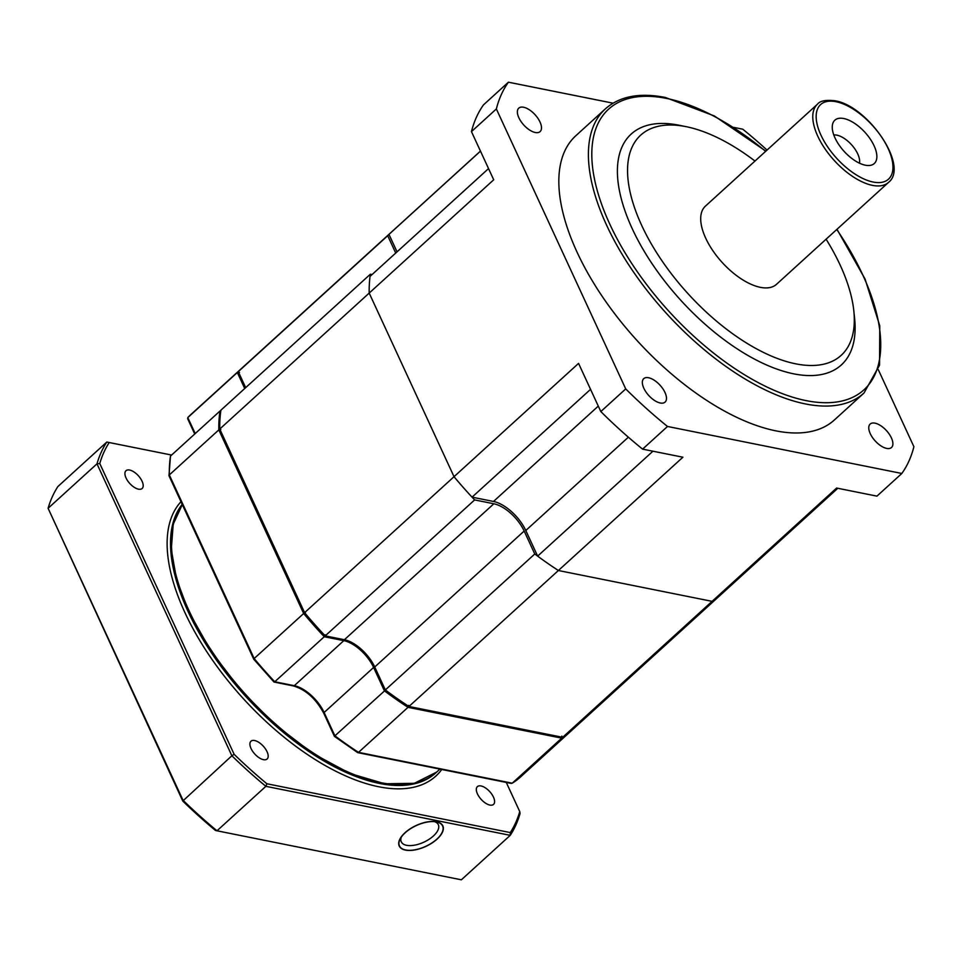 <?xml version="1.0" encoding="UTF-8"?>
<svg xmlns="http://www.w3.org/2000/svg" width="962" height="962" viewBox="0 0 962 962"><rect width="100%" height="100%" fill="white"/><g stroke="black" fill="none" stroke-linecap="round" stroke-linejoin="round"><path stroke-width="1.44" d="M834.427 419.937A192.123 92.556 -132.3 0 1 775.829 430.844A192.123 92.556 -132.3 0 1 602.585 296.921A192.123 92.556 -132.3 0 1 575.841 135.726L605.411 108.814A192.123 92.556 47.7 0 0 632.166 270.021A192.123 92.556 47.7 0 0 805.41 403.932A192.123 92.556 -132.3 0 0 863.996 393.025L834.427 419.937M878.318 369.709L913.9 446.717A278.571 134.199 -132.3 0 1 901.839 473.472L667.496 426.467A278.571 134.199 -132.3 0 1 625.721 388.913L496.356 108.946A278.571 134.199 -132.3 0 1 508.417 82.191L613.047 103.174M733.705 127.381L742.76 129.197A278.571 134.199 -132.3 0 1 767.039 150.072M539.995 121.994A15.849 7.636 -132.3 0 1 540.091 131.602A15.849 7.636 -132.3 0 1 529.533 129.978A15.849 7.636 -132.3 0 1 518.867 117.761A15.849 7.636 -132.3 0 1 518.758 108.153A15.849 7.636 -132.3 0 1 529.328 109.776A15.849 7.636 -132.3 0 1 539.995 121.994M664.982 392.484A15.849 7.636 -132.3 0 1 665.079 402.092A15.849 7.636 -132.3 0 1 654.521 400.469A15.849 7.636 -132.3 0 1 643.843 388.251A15.849 7.636 -132.3 0 1 643.746 378.643A15.849 7.636 -132.3 0 1 654.304 380.279A15.849 7.636 -132.3 0 1 664.982 392.484M891.401 437.902A15.849 7.636 -132.3 0 1 891.497 447.51A15.849 7.636 -132.3 0 1 880.939 445.887A15.849 7.636 -132.3 0 1 870.261 433.67A15.849 7.636 -132.3 0 1 870.165 424.062A15.849 7.636 -132.3 0 1 880.723 425.685A15.849 7.636 -132.3 0 1 891.401 437.902M488.54 168.59L370.045 276.407A244.949 118.013 47.7 0 0 369.192 293.085L493.71 179.786L471.452 131.614A278.571 134.199 -132.3 0 1 483.513 104.846L508.417 82.191M901.839 473.472L876.935 496.139L836.615 488.047L712.084 601.346L558.393 570.514L682.912 457.215L642.592 449.134A278.571 134.199 -132.3 0 1 600.817 411.568L578.559 363.395L454.028 476.695L369.192 293.085A244.949 118.013 -132.3 0 1 370.346 274.218L220.911 410.185A244.949 118.013 -132.3 0 0 219.757 429.04L369.192 293.085L454.028 476.695A244.949 118.013 47.7 0 0 472.053 497.162L493.494 501.467A31.217 15.043 47.7 0 1 525.793 530.507L537.638 556.12A244.949 118.013 47.7 0 0 558.393 570.514A244.949 118.013 -132.3 0 1 534.776 553.992L385.341 689.946A244.949 118.013 -132.3 0 0 408.958 706.481L558.393 570.514L712.084 601.346A244.949 118.013 47.7 0 0 720.55 594.973A244.949 118.013 -132.3 0 1 712.084 601.346L562.65 737.313L408.958 706.481M496.356 108.946L471.452 131.614M480.483 151.142L388.973 234.391A244.949 118.013 47.7 0 1 390.849 232.612L480.459 151.082M397.041 251.84L388.973 234.391M652.945 451.202L537.638 556.12M590.548 389.345L472.053 497.162M625.721 388.913L600.817 411.568M667.496 426.467L642.592 449.134M686.399 126.719L679.088 125.24A156.097 75.204 -132.3 0 0 678.811 125.18A156.097 75.204 47.7 0 0 632.202 228.631A156.097 75.204 47.7 0 0 793.71 373.833A156.097 75.204 -132.3 0 0 854.593 318.133L853.799 310.714A148.894 71.729 -132.3 0 1 795.73 363.84A148.894 71.729 47.7 0 1 641.666 225.349A148.894 71.729 47.7 0 1 686.134 126.671A148.894 71.729 -132.3 0 1 686.399 126.719A148.894 71.729 -132.3 0 1 754.978 161.051M826.093 239.201A148.894 71.729 -132.3 0 1 853.799 310.714M705.374 206.181A52.838 25.457 47.7 0 0 712.734 250.505A52.838 25.457 47.7 0 0 760.377 287.337A52.838 25.457 -132.3 0 0 776.49 284.331L888.563 182.359A52.838 25.457 -132.3 0 1 872.45 185.365A52.838 25.457 47.7 0 1 824.807 148.533A52.838 25.457 47.7 0 1 817.447 104.209L705.374 206.181M843.782 118.53A29.293 14.117 47.7 0 0 832.25 127.345A29.293 14.117 47.7 0 0 865.343 165.199A29.293 14.117 47.7 0 0 866.93 165.452A29.293 14.117 47.7 0 0 873.628 144.817A29.293 14.117 47.7 0 0 843.782 118.53M859.463 163.191A20.178 9.716 -132.3 0 0 853.09 146.561A20.178 9.716 -132.3 0 0 836.868 135.149A20.178 9.716 47.7 0 0 833.801 134.981M372.066 274.567L370.346 274.218M387.71 235.702L238.275 371.657A244.949 118.013 -132.3 0 1 241.414 368.566L390.849 232.612A244.949 118.013 -132.3 0 0 387.71 235.702L395.719 253.042M723.689 591.883A244.949 118.013 -132.3 0 1 720.55 594.973L837.806 488.287M474.627 499.915L325.204 635.882A244.949 118.013 -132.3 0 1 304.593 612.662L454.028 476.695A244.949 118.013 -132.3 0 0 474.627 499.915L493.843 503.775A29.305 14.117 -132.3 0 1 524.17 531.036L534.776 553.992M304.593 612.662L219.757 429.04M325.204 635.882L344.408 639.73A29.305 14.117 -132.3 0 1 374.735 666.991L385.341 689.946M720.55 594.973L571.115 730.94A244.949 118.013 -132.3 0 1 562.65 737.313M238.275 371.657L245.671 387.662M357.299 752.116L512.217 783.2L561.724 738.155A244.949 118.013 47.7 0 0 570.177 731.781A244.949 118.013 47.7 0 0 570.646 731.361L520.683 776.827A244.949 118.013 -132.3 0 1 512.217 783.2L520.683 776.827M254.16 658.549L303.667 613.503A244.949 118.013 47.7 0 0 324.266 636.736L274.759 681.769A244.949 118.013 -132.3 0 1 254.16 658.549L169.324 474.927L218.819 429.894L303.667 613.503L305.435 612.578M386.027 689.55L334.908 735.834L324.122 712.493A28.824 13.889 47.7 0 0 294.3 685.69L273.809 681.565M334.656 736.279L334.908 735.834A244.949 118.013 -132.3 0 0 358.525 752.368L408.02 707.323L561.724 738.155L561.88 736.11M408.67 705.374L408.02 707.323A244.949 118.013 47.7 0 1 384.403 690.8L373.617 667.46A28.824 13.889 -132.3 0 0 343.807 640.644L324.266 636.736L325.168 634.836M512.217 783.2L510.521 782.852M220.839 429.497L218.819 429.894A244.949 118.013 47.7 0 1 219.973 411.039L170.478 456.072L168.975 475.613M169.468 476.238L169.324 474.927A244.949 118.013 -132.3 0 1 170.478 456.072M188.143 419.179L187.843 417.544A244.949 118.013 -132.3 0 1 190.981 414.454L240.488 369.42A244.949 118.013 47.7 0 0 237.337 372.51L187.843 417.544L188.143 419.179M190.981 414.454L187.782 417.604L195.238 433.549M239.514 372.45L237.337 372.51L244.733 388.516M220.827 410.786L219.973 411.039M436.219 772.498A184.92 89.081 47.7 0 1 313.035 754.256A184.92 89.081 47.7 0 1 188.035 611.411A184.92 89.081 -132.3 0 1 182.203 504.353M215.512 830.495A281.457 135.594 -132.3 0 1 182.768 801.057L48.1 508.297A283.381 136.52 -132.3 0 1 57.912 486.519L106.794 442.051L171.609 455.05L106.794 442.051A283.381 136.52 -132.3 0 0 96.982 463.828L48.1 508.297L182.996 800.228A283.381 136.52 -132.3 0 0 216.991 830.795L215.512 830.495M182.768 801.057L231.866 755.759L96.982 463.828L99.759 463.516A281.457 135.594 -132.3 0 1 109.211 442.532M506.277 782.431L519.757 811.603A281.457 135.594 -132.3 0 1 510.305 832.587L510.233 835.341L461.363 879.809L216.991 830.795L265.873 786.327A283.381 136.52 -132.3 0 1 231.866 755.759L234.139 754.316L99.759 463.516M519.757 811.603L520.045 813.563A283.381 136.52 -132.3 0 1 510.233 835.341L265.873 786.327L266.883 783.753A281.457 135.594 -132.3 0 1 234.139 754.316M436.88 839.117A23.773 11.412 -24.8 0 1 409.175 850.324A23.773 11.412 -24.8 0 1 400.348 838.623A23.773 11.412 -24.8 0 1 405.182 832.767A23.773 11.412 -24.8 0 1 436.483 821.933A23.773 11.412 -24.8 0 1 436.88 839.117M510.305 832.587L266.883 783.753M180.976 501.707A187.313 90.236 -132.3 0 0 184.884 612.517A187.313 90.236 47.7 0 0 318.001 761.303A187.313 90.236 47.7 0 0 441.762 769.492M489.874 805.074A12.013 5.784 -132.3 0 1 479.052 796.704A12.013 5.784 -132.3 0 1 477.38 786.627A12.013 5.784 -132.3 0 1 481.036 785.954A12.013 5.784 -132.3 0 1 491.871 794.323A12.013 5.784 -132.3 0 1 493.542 804.4A12.013 5.784 -132.3 0 1 489.874 805.074M138.48 489.165A12.013 5.784 -132.3 0 1 127.645 480.796A12.013 5.784 -132.3 0 1 125.974 470.719A12.013 5.784 -132.3 0 1 129.642 470.045A12.013 5.784 -132.3 0 1 140.464 478.415A12.013 5.784 -132.3 0 1 142.135 488.492A12.013 5.784 -132.3 0 1 138.48 489.165M263.456 759.667A12.013 5.784 -132.3 0 1 252.633 751.298A12.013 5.784 -132.3 0 1 250.962 741.221A12.013 5.784 -132.3 0 1 254.629 740.536A12.013 5.784 -132.3 0 1 265.452 748.905A12.013 5.784 -132.3 0 1 267.123 758.982A12.013 5.784 -132.3 0 1 263.456 759.667M434.608 821.656A20.418 9.8 -24.8 0 1 438.323 824.699A20.418 9.8 -24.8 0 1 433.405 835.99A20.418 9.8 -24.8 0 1 414.61 845.153A20.418 9.8 -24.8 0 1 401.262 841.822A20.418 9.8 -24.8 0 1 401.346 837.024M437.037 839.153A24.014 11.52 155.2 0 0 442.833 825.865A24.014 11.52 155.2 0 0 427.128 821.957A24.014 11.52 155.2 0 0 405.014 832.731A24.014 11.52 155.2 0 0 399.23 846.019A24.014 11.52 155.2 0 0 414.935 849.927A24.014 11.52 155.2 0 0 437.037 839.153M628.354 437.193L525.793 530.507M598.292 406.108L493.494 501.467M765.632 151.347A189.718 91.402 -132.3 0 0 666.438 98.401A189.718 91.402 47.7 0 0 609.788 224.134A189.718 91.402 47.7 0 0 806.084 400.613A189.718 91.402 -132.3 0 0 836.748 229.509M836.002 101.707A50.433 24.29 -132.3 0 1 888.179 148.617A50.433 24.29 -132.3 0 1 873.123 182.034A50.433 24.29 47.7 0 1 820.947 135.125A50.433 24.29 47.7 0 1 836.002 101.707M374.735 666.991L524.17 531.036M344.408 639.73L493.843 503.775M188.973 610.569A184.92 89.081 -132.3 0 1 182.299 504.569L173.208 524.278L171.284 549.53L176.527 579.04L188.624 611.363L211.075 651.286L240.753 690.079L275.505 724.987L312.866 753.499L350.168 773.568L384.788 783.777L414.333 783.308L436.688 772.065A184.92 89.081 -132.3 0 1 313.48 753.09A184.92 89.081 -132.3 0 1 188.973 610.569M324.146 713.539A1.443 0.685 -24.8 0 1 323.773 713.287A1.443 0.685 -24.8 0 1 324.122 712.493L373.617 667.46A1.443 0.685 155.2 0 1 374.675 666.87M357.599 752.573L334.439 736.375L323.773 713.287C315.945 698.785 305.844 689.67 293.494 685.954A1.443 1.058 -78.7 0 0 294.3 685.69L343.807 640.644A1.443 1.058 101.3 0 0 344.312 639.718M605.411 108.814C619.793 96.212 639.766 92.424 665.355 97.463L714.369 115.957L765.872 151.13M863.996 393.025L879.545 365.175L879.773 325.841L865.054 279.004L836.988 229.293M888.563 182.359C909.451 166.017 867.52 105.712 834.92 100.769C825.685 99.747 819.864 100.902 817.447 104.209M439.935 769.119L436.688 772.065M357.78 752.645L511.339 783.441M293.494 685.954L274.098 682.058M169.047 475.889L253.74 659.174M194.733 434.006L187.614 418.614M273.93 681.974L253.776 659.247"/></g></svg>
